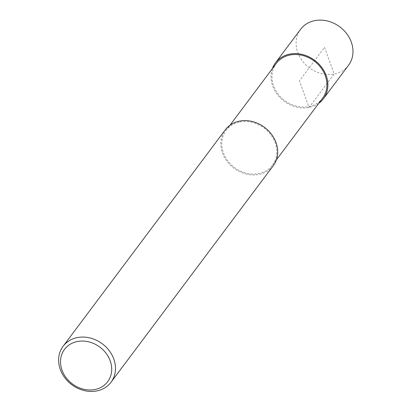 <?xml version="1.0" encoding="UTF-8"?>
<svg xmlns="http://www.w3.org/2000/svg" width="412" height="412" viewBox="0 0 412 412"><rect width="100%" height="100%" fill="white"/><g stroke="black" fill="none" stroke-linecap="round" stroke-linejoin="round"><path stroke-width="0.31" stroke-dasharray="2.06 1.54" d="M239.964 121.978A28.958 24.663 36.8 0 1 270.736 134.719A28.958 24.663 36.8 0 1 272.43 165.15A28.958 24.663 36.8 0 1 234.469 167.53A28.958 24.663 36.8 0 1 226.08 130.424A28.958 24.663 36.8 0 1 239.964 121.978M322.627 98.154A28.958 24.663 36.8 0 1 284.666 100.533A28.958 24.663 36.8 0 1 276.277 63.433M273.228 165.748A29.958 25.513 36.8 0 1 233.959 168.209A29.958 25.513 36.8 0 1 225.282 129.826M318.708 103.386A29.958 25.513 36.8 0 1 284.151 101.213A29.958 25.513 36.8 0 1 272.358 68.66M348.526 65.256A29.958 25.513 36.8 0 1 309.252 67.717A29.958 25.513 36.8 0 1 300.575 29.334M324.548 47.298L334.163 73.995L309.062 107.491L299.452 80.793L324.548 47.298M272.425 165.15L276.344 159.923M226.08 130.424L229.999 125.197"/><path stroke-width="0.62" d="M229.999 125.197L276.277 63.433A28.958 24.663 36.8 0 1 290.161 54.987A28.958 24.663 36.8 0 1 320.933 67.722A28.958 24.663 36.8 0 1 322.627 98.154L276.344 159.923M63.082 346.301L225.282 129.826A29.958 25.513 36.8 0 1 239.64 121.092A29.958 25.513 36.8 0 1 271.477 134.266A29.958 25.513 36.8 0 1 273.228 165.748L111.029 382.223A29.958 25.513 36.8 0 1 71.76 384.679A29.958 25.513 36.8 0 1 63.082 346.301A29.958 25.513 36.8 0 1 77.441 337.562A29.958 25.513 36.8 0 1 109.278 350.741A29.958 25.513 36.8 0 1 111.029 382.223M77.461 341.491A26.96 22.964 36.8 0 1 111.302 373.504A26.96 22.964 36.8 0 1 69.576 381.563A26.96 22.964 36.8 0 1 77.461 341.491M272.358 68.66A29.958 25.513 36.8 0 1 275.479 62.835A29.958 25.513 36.8 0 1 289.837 54.096A29.958 25.513 36.8 0 1 321.674 67.274A29.958 25.513 36.8 0 1 323.425 98.756A29.958 25.513 36.8 0 1 318.708 103.386M275.479 62.835L300.575 29.334A29.958 25.513 36.8 0 1 314.938 20.6A29.958 25.513 36.8 0 1 346.77 33.779A29.958 25.513 36.8 0 1 348.526 65.256L323.425 98.756"/></g></svg>
